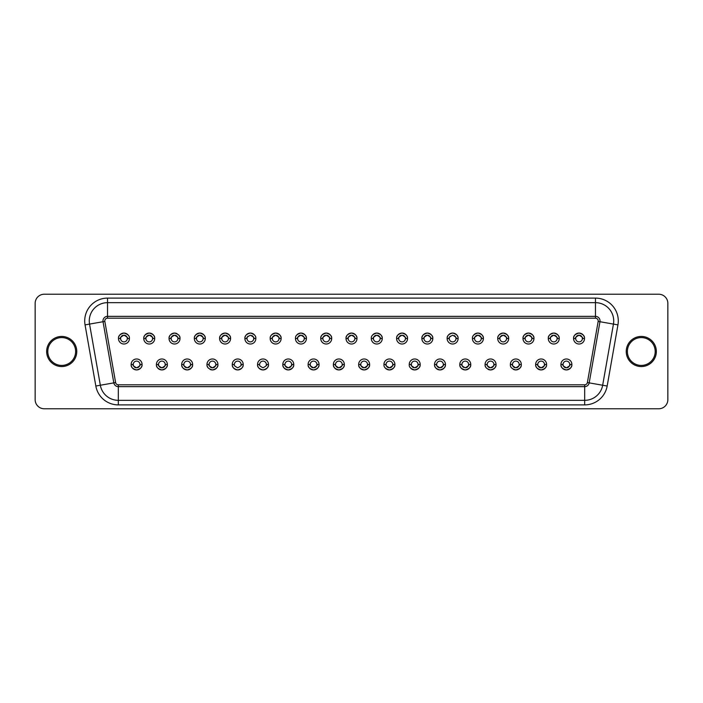 <?xml version="1.0" encoding="UTF-8"?>
<svg xmlns="http://www.w3.org/2000/svg" width="703" height="703" viewBox="0 0 703 703"><rect width="100%" height="100%" fill="white"/><g stroke="black" fill="none" stroke-linecap="round" stroke-linejoin="round"><path stroke-width="1.05" d="M131.127 364.418L131.127 364.462A5.475 5.475 0 0 0 136.602 369.936C128.983 367.994 131.76 363.425 131.127 364.462A5.475 5.475 0 0 1 136.602 358.987A5.475 5.475 0 0 1 142.076 364.462C141.435 363.416 144.229 367.994 136.602 369.936A5.475 5.475 0 0 0 142.076 364.462L142.076 364.418M137.428 367.704A3.348 3.348 0 0 0 139.95 364.462C140.864 365.006 139.748 366.122 136.593 367.81C133.447 366.122 132.34 365.006 133.245 364.462A3.348 3.348 0 0 0 136.593 367.81M156.409 364.69A5.475 5.475 0 0 0 161.883 369.936C154.265 367.994 157.041 363.425 156.409 364.462A5.475 5.475 0 0 1 161.883 358.987A5.475 5.475 0 0 1 167.358 364.462C166.725 363.416 169.511 367.994 161.883 369.936A5.475 5.475 0 0 0 167.358 364.462L167.358 364.418M167.358 364.462L165.231 364.462C166.145 365.006 165.029 366.122 161.875 367.81C158.737 366.122 157.621 365.006 158.526 364.462A3.348 3.348 0 0 0 161.883 367.81A3.348 3.348 0 0 0 165.231 364.462A3.348 3.348 0 0 0 161.883 361.114A3.348 3.348 0 0 0 158.526 364.462L156.409 364.418M209.96 369.339A5.475 5.475 0 0 0 212.447 369.936C204.828 367.994 207.605 363.425 206.972 364.462A5.475 5.475 0 0 1 212.447 358.987A5.475 5.475 0 0 1 217.921 364.462C217.289 363.416 220.074 367.994 212.447 369.936A5.475 5.475 0 0 0 217.921 364.462L217.921 364.418M217.921 364.462L215.795 364.462C216.709 365.006 215.593 366.122 212.447 367.81C209.301 366.122 208.185 365.006 209.099 364.462A3.348 3.348 0 0 0 212.447 367.81A3.348 3.348 0 0 0 215.795 364.462A3.348 3.348 0 0 0 212.447 361.114A3.348 3.348 0 0 0 209.099 364.462L206.972 364.418M257.535 364.418L257.535 364.462A5.475 5.475 0 0 0 263.01 369.936C255.391 367.994 258.168 363.425 257.535 364.462A5.475 5.475 0 0 1 263.01 358.987A5.475 5.475 0 0 1 268.484 364.462C267.852 363.416 270.637 367.994 263.01 369.936A5.475 5.475 0 0 0 268.484 364.462L268.484 364.418M266.138 365.657A3.348 3.348 0 0 0 266.358 364.462C267.281 365.006 266.156 366.122 263.01 367.81C259.864 366.122 258.748 365.006 259.662 364.462L257.535 364.462M308.309 365.964A5.475 5.475 0 0 0 313.573 369.936C305.954 367.994 308.731 363.425 308.099 364.462A5.475 5.475 0 0 1 313.573 358.987A5.475 5.475 0 0 1 319.057 364.462C318.415 363.416 321.201 367.994 313.573 369.936A5.475 5.475 0 0 0 319.057 364.462L319.057 364.418M314.399 367.704A3.348 3.348 0 0 0 316.93 364.462C317.844 365.006 316.719 366.122 313.573 367.81C310.427 366.122 309.311 365.006 310.225 364.462A3.348 3.348 0 0 0 312.738 367.704M358.662 364.418L358.662 364.462A5.475 5.475 0 0 0 364.145 369.936C356.526 367.994 359.295 363.425 358.662 364.462A5.475 5.475 0 0 1 364.145 358.987A5.475 5.475 0 0 1 369.62 364.462C368.978 363.416 371.764 367.994 364.145 369.936A5.475 5.475 0 0 0 369.62 364.462L369.62 364.418M364.971 367.704A3.348 3.348 0 0 0 367.493 364.462C368.407 365.006 367.291 366.122 364.136 367.81C360.99 366.122 359.874 365.006 360.788 364.462A3.348 3.348 0 0 0 364.136 367.81M415.535 367.704A3.348 3.348 0 0 0 418.057 364.462L420.183 364.462C419.542 363.416 422.336 367.994 414.708 369.936C407.09 367.994 409.867 363.425 409.234 364.462A5.475 5.475 0 0 1 414.708 358.987A5.475 5.475 0 0 1 420.183 364.462L420.183 364.418M410.657 368.152A5.475 5.475 0 0 0 420.174 364.69M409.234 364.418L411.352 364.462A3.348 3.348 0 0 1 414.708 361.114A3.348 3.348 0 0 1 418.057 364.462C418.97 365.006 417.854 366.122 414.7 367.81C411.554 366.122 410.447 365.006 411.352 364.462A3.348 3.348 0 0 0 413.874 367.704M459.797 364.418L459.797 364.462A5.475 5.475 0 0 0 465.272 369.936C457.653 367.994 460.43 363.425 459.797 364.462A5.475 5.475 0 0 1 465.272 358.987A5.475 5.475 0 0 1 470.746 364.462C470.114 363.416 472.899 367.994 465.272 369.936A5.475 5.475 0 0 0 470.746 364.462L470.746 364.418M466.098 367.704A3.348 3.348 0 0 0 468.62 364.462C469.534 365.006 468.418 366.122 465.263 367.81C462.126 366.122 461.01 365.006 461.924 364.462A3.348 3.348 0 0 0 463.769 367.458M516.661 367.704A3.348 3.348 0 0 0 519.183 364.462L521.31 364.462C520.677 363.416 523.463 367.994 515.835 369.936C508.216 367.994 510.993 363.425 510.36 364.462A5.475 5.475 0 0 1 515.835 358.987A5.475 5.475 0 0 1 521.31 364.462L521.31 364.418M513.348 369.339A5.475 5.475 0 0 0 521.108 365.955M510.36 364.418L512.487 364.462A3.348 3.348 0 0 1 515.835 361.114A3.348 3.348 0 0 1 519.183 364.462C520.097 365.006 518.981 366.122 515.835 367.81C512.689 366.122 511.573 365.006 512.487 364.462A3.348 3.348 0 0 0 515 367.704M128.008 334.848A5.475 5.475 0 0 0 123.956 333.064C131.575 335.006 128.798 339.575 129.431 338.538A5.475 5.475 0 0 1 123.956 344.013A5.475 5.475 0 0 1 118.482 338.538L118.482 338.582M129.431 338.582L127.305 338.538A3.348 3.348 0 0 0 123.965 335.19M123.13 335.296A3.348 3.348 0 0 0 123.956 341.886A3.348 3.348 0 0 0 127.305 338.538C128.218 337.994 127.102 336.878 123.965 335.19C120.811 336.878 119.695 337.994 120.608 338.538L118.482 338.538C119.115 339.584 116.329 335.006 123.956 333.064A5.475 5.475 0 0 0 118.482 338.538M177.007 333.661A5.475 5.475 0 0 0 174.52 333.064C182.139 335.006 179.362 339.575 180.003 338.538A5.475 5.475 0 0 1 174.52 344.013A5.475 5.475 0 0 1 169.045 338.538L169.045 338.582M180.003 338.582L180.003 338.538A5.475 5.475 0 0 0 178.571 334.848M173.694 335.296A3.348 3.348 0 0 0 174.52 341.886A3.348 3.348 0 0 0 175.355 335.296M230.566 338.582L230.566 338.538A5.475 5.475 0 0 0 225.092 333.064C232.711 335.006 229.934 339.575 230.566 338.538A5.475 5.475 0 0 1 225.092 344.013A5.475 5.475 0 0 1 219.608 338.538L219.608 338.582M225.092 335.19A3.348 3.348 0 0 0 221.735 338.538A3.348 3.348 0 0 0 225.092 341.886A3.348 3.348 0 0 0 225.927 335.296M281.13 338.582L281.13 338.538A5.475 5.475 0 0 0 275.655 333.064C283.274 335.006 280.497 339.575 281.13 338.538A5.475 5.475 0 0 1 275.655 344.013A5.475 5.475 0 0 1 270.18 338.538L270.172 338.582M274.829 335.296A3.348 3.348 0 0 0 275.655 341.886A3.348 3.348 0 0 0 276.49 335.296M331.693 338.582L331.693 338.538A5.475 5.475 0 0 0 326.218 333.064C333.837 335.006 331.06 339.575 331.693 338.538A5.475 5.475 0 0 1 326.218 344.013A5.475 5.475 0 0 1 320.744 338.538L320.744 338.582M325.392 335.296A3.348 3.348 0 0 0 326.218 341.886A3.348 3.348 0 0 0 329.566 338.538A3.348 3.348 0 0 0 326.218 335.19M382.256 338.582L382.256 338.538A5.475 5.475 0 0 0 376.782 333.064C384.4 335.006 381.624 339.575 382.256 338.538A5.475 5.475 0 0 1 376.782 344.013A5.475 5.475 0 0 1 371.307 338.538L371.307 338.582M375.956 335.296A3.348 3.348 0 0 0 376.782 341.886A3.348 3.348 0 0 0 377.616 335.296M432.82 338.31A5.475 5.475 0 0 0 427.345 333.064C434.964 335.006 432.187 339.575 432.82 338.538A5.475 5.475 0 0 1 427.345 344.013A5.475 5.475 0 0 1 421.87 338.538L421.87 338.582M432.828 338.582L430.702 338.538A3.348 3.348 0 0 0 428.18 335.296M426.519 335.296A3.348 3.348 0 0 0 427.345 341.886A3.348 3.348 0 0 0 430.702 338.538C431.607 337.994 430.5 336.878 427.354 335.19C424.199 336.878 423.083 337.994 423.997 338.538L421.87 338.538C422.512 339.584 419.717 335.006 427.345 333.064A5.475 5.475 0 0 0 421.87 338.538M483.383 338.31A5.475 5.475 0 0 0 477.908 333.064C485.527 335.006 482.759 339.575 483.392 338.538A5.475 5.475 0 0 1 477.908 344.013A5.475 5.475 0 0 1 472.434 338.538L472.434 338.582M483.392 338.582L481.265 338.538A3.348 3.348 0 0 0 478.743 335.296M477.917 335.19A3.348 3.348 0 0 0 474.56 338.538A3.348 3.348 0 0 0 477.908 341.886A3.348 3.348 0 0 0 481.265 338.538C482.179 337.994 481.063 336.878 477.917 335.19C474.762 336.878 473.646 337.994 474.56 338.538L472.434 338.538C473.075 339.584 470.289 335.006 477.908 333.064A5.475 5.475 0 0 0 473.866 334.856M533.955 338.582L533.955 338.538A5.475 5.475 0 0 0 528.48 333.064C536.099 335.006 533.322 339.575 533.955 338.538A5.475 5.475 0 0 1 528.48 344.013A5.475 5.475 0 0 1 522.997 338.538L522.997 338.582M527.654 335.296A3.348 3.348 0 0 0 528.48 341.886A3.348 3.348 0 0 0 531.828 338.538A3.348 3.348 0 0 0 528.48 335.19M560.924 364.418L560.924 364.462A5.475 5.475 0 0 0 566.398 369.936C558.78 367.994 561.556 363.425 560.924 364.462A5.475 5.475 0 0 1 566.398 358.987A5.475 5.475 0 0 1 571.873 364.462C571.24 363.416 574.026 367.994 566.398 369.936A5.475 5.475 0 0 0 571.873 364.462L571.873 364.418M571.873 364.462L569.755 364.462C570.669 365.006 569.544 366.122 566.398 367.81C563.252 366.122 562.136 365.006 563.05 364.462A3.348 3.348 0 0 0 569.527 365.657A3.348 3.348 0 0 0 566.398 361.114A3.348 3.348 0 0 0 563.05 364.462L560.924 364.462M600.037 320.92A4.561 4.561 0 0 1 599.967 321.719L589.184 382.871A4.561 4.561 0 0 1 584.685 386.641L118.315 386.641A4.561 4.561 0 0 1 113.816 382.871L103.033 321.719A4.561 4.561 0 0 1 107.533 316.359L595.467 316.359A4.561 4.561 0 0 1 600.037 320.92A4.561 4.561 0 0 0 595.467 316.359L595.467 302.668A18.252 18.252 0 0 1 613.447 324.092L602.664 385.244L613.447 324.092L598.165 321.403A2.742 2.742 0 0 0 595.467 318.187L107.533 318.187A2.742 2.742 0 0 0 104.835 321.403L115.617 382.555A2.742 2.742 0 0 0 118.315 384.813L584.685 384.813A2.742 2.742 0 0 0 587.383 382.555L598.165 321.403M187.991 367.704A3.348 3.348 0 0 0 190.513 364.462C191.427 365.006 190.311 366.122 187.156 367.81C184.019 366.122 182.903 365.006 183.817 364.462A3.348 3.348 0 0 0 186.33 367.704M192.64 364.462A5.475 5.475 0 0 1 187.165 369.936C194.793 367.994 192.007 363.416 192.64 364.462L190.513 364.462A3.348 3.348 0 0 0 187.165 361.114A3.348 3.348 0 0 0 183.817 364.462L181.69 364.462A5.475 5.475 0 0 1 187.165 358.987A5.475 5.475 0 0 1 192.64 364.462L192.64 364.418M240.857 365.657A3.348 3.348 0 0 0 241.076 364.462C241.99 365.006 240.874 366.122 237.728 367.81C234.582 366.122 233.466 365.006 234.38 364.462L232.254 364.462A5.475 5.475 0 0 1 237.728 358.987A5.475 5.475 0 0 1 243.203 364.462L243.203 364.418M232.254 364.462A5.475 5.475 0 0 0 237.728 369.936A5.475 5.475 0 0 0 243.203 364.462C242.57 363.416 245.356 367.994 237.728 369.936C230.109 367.994 232.886 363.425 232.254 364.462L232.254 364.418M289.118 367.704A3.348 3.348 0 0 0 291.648 364.462C292.562 365.006 291.437 366.122 288.292 367.81C285.146 366.122 284.03 365.006 284.943 364.462A3.348 3.348 0 0 0 288.292 367.81M293.766 364.462A5.475 5.475 0 0 1 288.292 369.936C295.919 367.994 293.133 363.416 293.766 364.462L291.648 364.462A3.348 3.348 0 0 0 288.292 361.114A3.348 3.348 0 0 0 284.943 364.462L282.817 364.462A5.475 5.475 0 0 1 288.292 358.987A5.475 5.475 0 0 1 293.766 364.462L293.766 364.418M339.681 367.704A3.348 3.348 0 0 0 342.212 364.462C343.126 365.006 342.01 366.122 338.855 367.81C335.709 366.122 334.593 365.006 335.507 364.462A3.348 3.348 0 0 0 338.855 367.81M344.338 364.462A5.475 5.475 0 0 1 338.855 369.936C346.482 367.994 343.697 363.416 344.338 364.462L342.212 364.462A3.348 3.348 0 0 0 338.855 361.114A3.348 3.348 0 0 0 335.507 364.462L333.38 364.462A5.475 5.475 0 0 1 338.855 358.987A5.475 5.475 0 0 1 344.338 364.462L344.338 364.418M394.901 364.462A5.475 5.475 0 0 1 389.427 369.936C397.046 367.994 394.26 363.416 394.901 364.462L392.775 364.462C393.689 365.006 392.573 366.122 389.418 367.81C386.272 366.122 385.156 365.006 386.07 364.462A3.348 3.348 0 0 0 389.427 367.81A3.348 3.348 0 0 0 392.775 364.462A3.348 3.348 0 0 0 389.427 361.114A3.348 3.348 0 0 0 386.07 364.462L383.943 364.462A5.475 5.475 0 0 1 389.427 358.987A5.475 5.475 0 0 1 394.901 364.462L394.901 364.418M440.816 367.704A3.348 3.348 0 0 0 443.338 364.462C444.252 365.006 443.136 366.122 439.981 367.81C436.844 366.122 435.728 365.006 436.642 364.462A3.348 3.348 0 0 0 439.981 367.81M445.465 364.462A5.475 5.475 0 0 1 439.99 369.936C447.618 367.994 444.832 363.416 445.465 364.462L443.338 364.462A3.348 3.348 0 0 0 439.99 361.114A3.348 3.348 0 0 0 436.642 364.462L434.516 364.462A5.475 5.475 0 0 1 439.99 358.987A5.475 5.475 0 0 1 445.465 364.462L445.465 364.418M491.379 367.704A3.348 3.348 0 0 0 493.901 364.462C494.815 365.006 493.699 366.122 490.553 367.81C487.407 366.122 486.291 365.006 487.205 364.462A3.348 3.348 0 0 0 489.719 367.704M496.028 364.69A5.475 5.475 0 0 1 490.553 369.936C498.181 367.994 495.395 363.416 496.028 364.462L493.901 364.462A3.348 3.348 0 0 0 490.553 361.114A3.348 3.348 0 0 0 487.205 364.462L485.079 364.462A5.475 5.475 0 0 1 490.553 358.987A5.475 5.475 0 0 1 496.028 364.462L496.028 364.418M546.389 365.955A5.475 5.475 0 0 1 541.117 369.936C548.744 367.994 545.959 363.416 546.591 364.462L544.474 364.462C545.387 365.006 544.263 366.122 541.117 367.81C537.971 366.122 536.855 365.006 537.769 364.462A3.348 3.348 0 0 0 541.117 367.81A3.348 3.348 0 0 0 544.474 364.462A3.348 3.348 0 0 0 541.117 361.114A3.348 3.348 0 0 0 537.769 364.462L535.642 364.462A5.475 5.475 0 0 1 541.117 358.987A5.475 5.475 0 0 1 546.591 364.462L546.591 364.418M154.722 338.582L154.713 338.538A5.475 5.475 0 0 1 149.238 344.013A5.475 5.475 0 0 1 143.763 338.538C144.405 339.584 141.611 335.006 149.238 333.064C156.857 335.006 154.08 339.575 154.713 338.538L152.595 338.538C153.5 337.994 152.393 336.878 149.247 335.19C146.092 336.878 144.976 337.994 145.89 338.538A3.348 3.348 0 0 0 149.238 341.886A3.348 3.348 0 0 0 152.595 338.538A3.348 3.348 0 0 0 149.238 335.19A3.348 3.348 0 0 0 145.89 338.538L143.763 338.582M143.763 338.538A5.475 5.475 0 0 1 149.238 333.064A5.475 5.475 0 0 1 154.713 338.31M194.327 338.538A5.475 5.475 0 0 1 199.801 333.064C207.42 335.006 204.652 339.575 205.285 338.538A5.475 5.475 0 0 1 199.801 344.013A5.475 5.475 0 0 1 194.327 338.538C194.968 339.584 192.183 335.006 199.801 333.064A5.475 5.475 0 0 1 205.285 338.538L203.158 338.538C204.072 337.994 202.956 336.878 199.81 335.19C196.655 336.878 195.539 337.994 196.453 338.538A3.348 3.348 0 0 0 199.801 341.886A3.348 3.348 0 0 0 203.158 338.538A3.348 3.348 0 0 0 199.801 335.19A3.348 3.348 0 0 0 196.453 338.538L194.327 338.582M247.992 336.175A3.348 3.348 0 0 0 250.373 341.886A3.348 3.348 0 0 0 251.876 335.542M255.637 337.036A5.475 5.475 0 0 1 250.373 344.013A5.475 5.475 0 0 1 244.89 338.538L244.89 338.582M244.89 338.538A5.475 5.475 0 0 1 250.373 333.064C257.992 335.006 255.215 339.575 255.848 338.538L253.721 338.538C254.635 337.994 253.519 336.878 250.373 335.19C247.228 336.878 246.103 337.994 247.017 338.538L244.89 338.538C245.532 339.584 242.746 335.006 250.373 333.064A5.475 5.475 0 0 1 254.416 334.848M300.937 335.19A3.348 3.348 0 0 0 297.589 338.538A3.348 3.348 0 0 0 300.937 341.886A3.348 3.348 0 0 0 301.772 335.296M296.886 334.856A5.475 5.475 0 0 1 300.937 333.064C308.555 335.006 305.779 339.575 306.411 338.538L304.285 338.538C305.199 337.994 304.083 336.878 300.937 335.19C297.791 336.878 296.666 337.994 297.589 338.538L295.462 338.538C296.095 339.584 293.309 335.006 300.937 333.064A5.475 5.475 0 0 1 306.411 338.538A5.475 5.475 0 0 1 300.937 344.013A5.475 5.475 0 0 1 295.462 338.538L295.462 338.582M350.674 335.296A3.348 3.348 0 0 0 351.5 341.886A3.348 3.348 0 0 0 352.335 335.296M346.025 338.538A5.475 5.475 0 0 1 351.5 333.064C359.119 335.006 356.342 339.575 356.975 338.538L354.848 338.538C355.762 337.994 354.646 336.878 351.5 335.19C348.354 336.878 347.238 337.994 348.152 338.538L346.025 338.538C346.658 339.584 343.872 335.006 351.5 333.064A5.475 5.475 0 0 1 356.975 338.538A5.475 5.475 0 0 1 351.5 344.013A5.475 5.475 0 0 1 346.025 338.538L346.025 338.582M401.237 335.296A3.348 3.348 0 0 0 402.063 341.886A3.348 3.348 0 0 0 402.898 335.296M396.8 337.045A5.475 5.475 0 0 1 402.063 333.064C409.682 335.006 406.905 339.575 407.538 338.538L405.411 338.538C406.325 337.994 405.209 336.878 402.072 335.19C398.917 336.878 397.801 337.994 398.715 338.538L396.589 338.538C397.221 339.584 394.436 335.006 402.063 333.064A5.475 5.475 0 0 1 407.538 338.538A5.475 5.475 0 0 1 402.063 344.013A5.475 5.475 0 0 1 396.589 338.538L396.589 338.582M450.254 336.175A3.348 3.348 0 0 0 452.627 341.886A3.348 3.348 0 0 0 454.138 335.542M458.11 338.582L455.983 338.538C456.897 337.994 455.781 336.878 452.635 335.19C449.481 336.878 448.365 337.994 449.279 338.538L447.152 338.538C447.793 339.584 445.008 335.006 452.627 333.064C460.245 335.006 457.468 339.575 458.11 338.538A5.475 5.475 0 0 1 452.627 344.013A5.475 5.475 0 0 1 447.152 338.538L447.152 338.582M447.152 338.538A5.475 5.475 0 0 1 452.627 333.064A5.475 5.475 0 0 1 458.101 338.31M502.373 335.296A3.348 3.348 0 0 0 503.199 341.886A3.348 3.348 0 0 0 506.547 338.538A3.348 3.348 0 0 0 503.199 335.19M497.715 338.538A5.475 5.475 0 0 1 503.199 333.064C510.817 335.006 508.041 339.575 508.673 338.538L506.547 338.538C507.461 337.994 506.345 336.878 503.199 335.19C500.044 336.878 498.928 337.994 499.842 338.538L497.715 338.538C498.357 339.584 495.571 335.006 503.199 333.064A5.475 5.475 0 0 1 508.673 338.538A5.475 5.475 0 0 1 503.199 344.013A5.475 5.475 0 0 1 497.715 338.538L497.715 338.582M552.936 335.296A3.348 3.348 0 0 0 553.762 341.886A3.348 3.348 0 0 0 554.597 335.296M559.236 338.582L557.11 338.538C558.024 337.994 556.908 336.878 553.762 335.19C550.616 336.878 549.491 337.994 550.405 338.538L548.287 338.538C548.92 339.584 546.134 335.006 553.762 333.064C561.381 335.006 558.604 339.575 559.236 338.538A5.475 5.475 0 0 1 553.762 344.013A5.475 5.475 0 0 1 548.287 338.538L548.278 338.582M548.287 338.538A5.475 5.475 0 0 1 553.762 333.064A5.475 5.475 0 0 1 559.228 338.31M573.569 338.538A5.475 5.475 0 0 1 579.044 333.064C586.662 335.006 583.885 339.575 584.518 338.538A5.475 5.475 0 0 1 579.044 344.013A5.475 5.475 0 0 1 573.569 338.538C574.202 339.584 571.416 335.006 579.044 333.064A5.475 5.475 0 0 1 584.518 338.538L582.392 338.538C583.305 337.994 582.189 336.878 579.044 335.19C575.898 336.878 574.773 337.994 575.695 338.538A3.348 3.348 0 0 0 579.044 341.886A3.348 3.348 0 0 0 582.392 338.538A3.348 3.348 0 0 0 579.044 335.19A3.348 3.348 0 0 0 575.695 338.538L573.569 338.582M626.232 351.5A15.062 15.062 0 0 1 641.285 336.438A15.062 15.062 0 0 1 656.347 351.5A15.062 15.062 0 0 1 641.285 366.562A15.062 15.062 0 0 1 626.232 351.5M655.205 351.5A13.919 13.919 0 0 1 641.285 365.419A13.919 13.919 0 0 1 627.375 351.5A13.919 13.919 0 0 1 641.285 337.581A13.919 13.919 0 0 1 655.205 351.5M46.653 351.5A15.062 15.062 0 0 1 61.715 336.438A15.062 15.062 0 0 1 76.768 351.5A15.062 15.062 0 0 1 61.715 366.562A15.062 15.062 0 0 1 46.653 351.5M75.625 351.5A13.919 13.919 0 0 1 61.715 365.419A13.919 13.919 0 0 1 47.795 351.5A13.919 13.919 0 0 1 61.715 337.581A13.919 13.919 0 0 1 75.625 351.5M587.383 382.555L602.664 385.244A18.252 18.252 0 0 1 584.685 400.332L118.315 400.332A18.252 18.252 0 0 1 100.336 385.244L89.553 324.092A18.252 18.252 0 0 1 107.533 302.668L595.467 302.668A18.252 18.252 0 0 1 613.728 320.92M658.72 408.777A9.13 9.13 0 0 0 667.85 399.647L667.85 303.353A9.13 9.13 0 0 0 658.72 294.223L44.28 294.223A9.13 9.13 0 0 0 35.15 303.353L35.15 399.647A9.13 9.13 0 0 0 44.28 408.777L658.72 408.777M535.642 364.462A5.475 5.475 0 0 0 541.117 369.936C533.498 367.994 536.275 363.425 535.642 364.462L535.642 364.418M488.067 369.339A5.475 5.475 0 0 0 490.553 369.936C482.935 367.994 485.711 363.425 485.079 364.462L485.079 364.418M486.511 368.152A5.475 5.475 0 0 1 485.079 364.69M434.516 364.462A5.475 5.475 0 0 0 439.99 369.936C432.371 367.994 435.148 363.425 434.516 364.462L434.516 364.418M385.376 368.152A5.475 5.475 0 0 0 389.427 369.936C381.808 367.994 384.585 363.425 383.943 364.462L383.943 364.418M333.389 364.69A5.475 5.475 0 0 0 338.855 369.936C331.236 367.994 334.013 363.425 333.38 364.462L333.38 364.418M283.028 365.964A5.475 5.475 0 0 0 288.292 369.936C280.673 367.994 283.45 363.425 282.817 364.462L282.817 364.418M243.203 364.462L241.076 364.462A3.348 3.348 0 0 0 237.728 361.114A3.348 3.348 0 0 0 234.38 364.462M181.69 364.462A5.475 5.475 0 0 0 187.165 369.936C179.546 367.994 182.323 363.425 181.69 364.462L181.69 364.418M206.972 364.69A5.475 5.475 0 0 0 208.404 368.152M180.003 338.538L177.877 338.538C178.79 337.994 177.674 336.878 174.529 335.19C171.374 336.878 170.258 337.994 171.172 338.538L169.045 338.538C169.687 339.584 166.901 335.006 174.52 333.064A5.475 5.475 0 0 0 169.054 338.31M225.092 333.064A5.475 5.475 0 0 0 219.608 338.538C220.25 339.584 217.464 335.006 225.092 333.064M281.13 338.538L279.003 338.538C279.917 337.994 278.801 336.878 275.655 335.19C272.509 336.878 271.384 337.994 272.298 338.538L270.18 338.538C270.813 339.584 268.028 335.006 275.655 333.064A5.475 5.475 0 0 0 271.604 334.856M331.693 338.538L329.566 338.538C330.48 337.994 329.364 336.878 326.218 335.19C323.072 336.878 321.956 337.994 322.87 338.538L320.744 338.538C321.376 339.584 318.591 335.006 326.218 333.064A5.475 5.475 0 0 0 320.744 338.31M382.256 338.538L380.13 338.538C381.044 337.994 379.928 336.878 376.79 335.19C373.636 336.878 372.52 337.994 373.434 338.538L371.307 338.538C371.94 339.584 369.154 335.006 376.782 333.064A5.475 5.475 0 0 0 372.731 334.856M528.48 333.064A5.475 5.475 0 0 0 522.997 338.538C523.638 339.584 520.853 335.006 528.48 333.064M533.955 338.538L531.828 338.538C532.742 337.994 531.626 336.878 528.48 335.19C525.334 336.878 524.21 337.994 525.123 338.538L522.997 338.538M230.566 338.538L228.44 338.538C229.354 337.994 228.238 336.878 225.092 335.19C221.937 336.878 220.821 337.994 221.735 338.538L219.608 338.538M470.746 364.462L468.62 364.462A3.348 3.348 0 0 0 465.272 361.114A3.348 3.348 0 0 0 461.924 364.462L459.797 364.462M369.62 364.462L367.493 364.462A3.348 3.348 0 0 0 364.145 361.114A3.348 3.348 0 0 0 360.788 364.462L358.662 364.462M308.099 364.418L310.225 364.462A3.348 3.348 0 0 1 313.573 361.114A3.348 3.348 0 0 1 316.93 364.462L319.057 364.462M268.484 364.462L266.358 364.462A3.348 3.348 0 0 0 263.01 361.114A3.348 3.348 0 0 0 259.662 364.462M142.076 364.462L139.95 364.462A3.348 3.348 0 0 0 136.602 361.114A3.348 3.348 0 0 0 133.245 364.462L131.127 364.462M595.467 298.107A22.821 22.821 0 0 1 617.946 324.883L607.164 386.035A22.821 22.821 0 0 1 584.685 404.893L118.315 404.893A22.821 22.821 0 0 1 95.836 386.035L85.054 324.883L103.033 321.719A4.561 4.561 0 0 1 107.533 316.359L107.533 298.107L595.467 298.107L595.467 302.668M89.553 324.092A18.252 18.252 0 0 1 89.272 320.92M85.054 324.883A22.821 22.821 0 0 1 107.533 298.107M118.315 384.813L118.315 400.332A18.252 18.252 0 0 1 100.336 385.244L115.617 382.555M607.164 386.035L602.664 385.244A18.252 18.252 0 0 1 584.685 400.332L584.685 386.641A4.561 4.561 0 0 0 589.184 382.871M100.336 385.244L95.836 386.035M118.315 400.332L118.315 404.893M584.685 400.332L584.685 404.893M617.946 324.883L613.447 324.092M118.315 386.641A4.561 4.561 0 0 1 113.816 382.871M584.685 384.813L584.685 386.641M103.033 321.719L104.835 321.403M107.533 316.359L107.533 318.187M595.467 316.359L595.467 318.187"/></g></svg>
